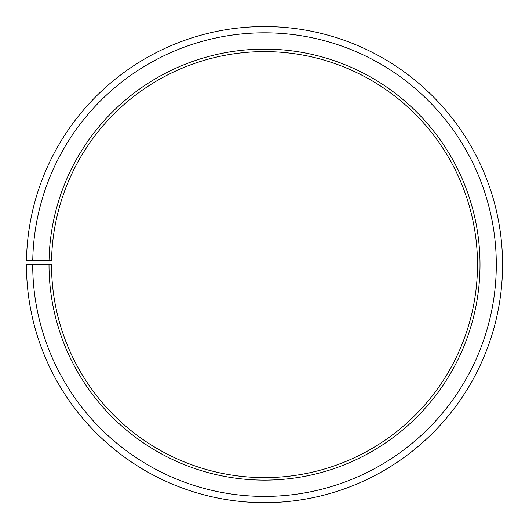 <?xml version="1.0" encoding="UTF-8"?>
<svg xmlns="http://www.w3.org/2000/svg" width="529" height="529" viewBox="0 0 529 529"><rect width="100%" height="100%" fill="white"/><g stroke="black" fill="none" stroke-linecap="round" stroke-linejoin="round"><path stroke-width="0.79" d="M51.538 260.896A212.995 212.995 0 0 1 373.143 81.406A212.995 212.995 0 0 1 369.93 449.69A212.995 212.995 0 0 1 51.511 264.619L49.005 264.619A215.501 215.501 0 0 0 371.166 451.872A215.501 215.501 0 0 0 374.42 79.251A215.501 215.501 0 0 0 49.038 260.857L51.538 260.896M32.712 264.619A231.788 231.788 0 0 0 379.227 466.023A231.788 231.788 0 0 0 382.725 65.239A231.788 231.788 0 0 0 32.752 260.572L26.483 260.46A238.057 238.057 0 0 1 385.925 59.856A238.057 238.057 0 0 1 382.328 471.465A238.057 238.057 0 0 1 26.45 264.619L49.005 264.619M32.752 260.572L49.038 260.857"/></g></svg>
